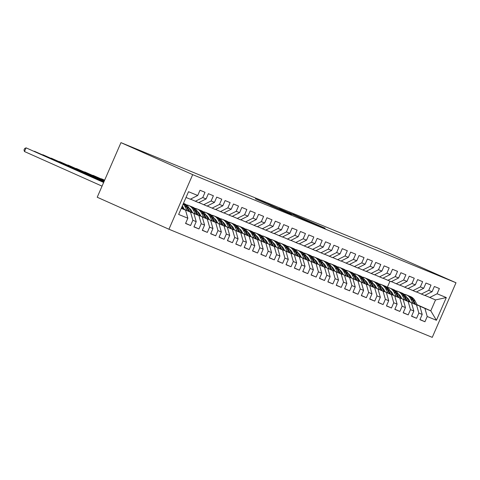 <?xml version="1.0" encoding="UTF-8"?>
<svg xmlns="http://www.w3.org/2000/svg" width="480" height="480" viewBox="0 0 480 480"><rect width="100%" height="100%" fill="white"/><g stroke="black" fill="none" stroke-linecap="round" stroke-linejoin="round"><path stroke-width="0.72" d="M315.402 224.232L325.17 228.228L292.764 214.128L315.402 224.232M270.42 205.494L288.786 213.324L264.666 202.584L255.342 198.798L285.012 211.71L270.414 205.518M120.96 142.638L192.684 174.642L168.942 229.242L97.218 197.244L120.96 142.638L375.846 247.47M375.906 247.32L456 282.756L192.684 174.642M302.37 218.868L313.71 223.524L280.266 208.992L302.37 218.868M279.078 208.572L291.66 214.338M267.732 203.868L291.612 214.494M267.744 203.844L284.634 211.176L279.096 208.536M168.942 229.242L432.258 337.362L456 282.756M417.072 304.722L430.782 310.842L435.528 299.922L446.31 297.558L437.1 293.778L439.38 288.54L434.358 286.482L432.078 291.72L428.73 290.346L431.01 285.102L425.988 283.044L423.708 288.282L420.36 286.908L422.64 281.67L417.618 279.606L415.338 284.844L411.99 283.47L414.27 278.232L409.248 276.168L406.968 281.406L403.62 280.032L405.9 274.794L400.878 272.73L398.598 277.974L395.25 276.6L397.53 271.356L392.508 269.298L390.228 274.536L386.88 273.162L389.16 267.924L384.138 265.86L381.858 271.098L378.51 269.724L380.79 264.486L375.768 262.422L373.488 267.66L370.14 266.286L372.42 261.048L367.398 258.984L365.118 264.228L361.77 262.848L364.05 257.61L359.028 255.552L356.748 260.79L353.4 259.416L355.68 254.172L350.658 252.114L348.378 257.352L345.03 255.978L347.31 250.74L342.288 248.676L340.008 253.914L336.66 252.54L338.94 247.302L333.918 245.238L331.638 250.476L328.29 249.102L330.57 243.864L325.548 241.8L323.268 247.044L319.92 245.67L322.2 240.426L317.178 238.368L314.898 243.606L311.55 242.232L313.83 236.994L308.808 234.93L306.534 240.168L303.186 238.794L305.46 233.556L300.438 231.492L298.164 236.73L294.816 235.356L297.09 230.118L292.068 228.054L289.794 233.298L286.446 231.918L288.72 226.68L283.698 224.622L281.424 229.86L278.076 228.486L280.35 223.242L275.328 221.184L273.054 226.422L269.706 225.048L271.98 219.81L266.958 217.746L264.684 222.984L261.336 221.61L263.61 216.372L258.588 214.308L256.314 219.546L252.966 218.172L255.24 212.934L250.218 210.87L247.944 216.114L244.596 214.74L246.87 209.496L241.848 207.438L239.574 212.676L236.226 211.302L238.5 206.064L233.478 204L231.204 209.238L227.856 207.864L230.13 202.626L225.108 200.562L222.834 205.8L219.486 204.426L221.76 199.188L216.738 197.124L214.464 202.368L211.116 200.988L213.39 195.75L208.368 193.692L206.094 198.93L202.746 197.556L205.02 192.312L199.998 190.254L197.724 195.492L190.296 199.224L186.012 197.466M446.31 297.558L436.428 320.286L427.218 316.506L424.926 308.436L417.216 304.998M419.982 319.536L424.944 321.744L427.218 316.506M424.944 321.744L419.922 319.686L422.196 314.442L418.848 313.068L416.556 304.998L408.846 301.56M411.612 316.098L416.574 318.312L418.848 313.068M416.574 318.312L411.552 316.248L413.826 311.01L410.478 309.636L408.186 301.56L400.476 298.122M403.242 312.66L408.204 314.874L410.478 309.636M408.204 314.874L403.182 312.81L405.456 307.572L402.108 306.198L399.816 298.122L392.106 294.684M394.872 309.222L399.834 311.436L402.108 306.198M399.834 311.436L394.812 309.372L397.086 304.134L393.738 302.76L391.446 294.69L383.736 291.252M386.502 305.79L391.464 307.998L393.738 302.76M391.464 307.998L386.442 305.94L388.716 300.696L385.368 299.322L383.076 291.252L375.366 287.814M378.138 302.352L383.094 304.56L385.368 299.322M383.094 304.56L378.072 302.502L380.346 297.264L376.998 295.884L374.706 287.814L366.996 284.376M369.768 298.914L374.724 301.128L376.998 295.884M374.724 301.128L369.702 299.064L371.976 293.826L368.628 292.452L366.336 284.376L358.626 280.938M361.398 295.476L366.354 297.69L368.628 292.452M366.354 297.69L361.332 295.626L363.606 290.388L360.258 289.014L357.966 280.944L350.256 277.5M353.028 292.044L357.984 294.252L360.258 289.014M357.984 294.252L352.962 292.188L355.236 286.95L351.888 285.576L349.596 277.506L341.886 274.068M344.658 288.606L349.614 290.814L351.888 285.576M349.614 290.814L344.592 288.756L346.866 283.512L343.518 282.138L341.226 274.068L333.516 270.63M336.288 285.168L341.244 287.382L343.518 282.138M341.244 287.382L336.222 285.318L338.496 280.08L335.148 278.706L332.856 270.63L325.146 267.192M327.918 281.73L332.874 283.944L335.148 278.706M332.874 283.944L327.852 281.88L330.126 276.642L326.778 275.268L324.486 267.192L316.776 263.754M319.548 278.292L324.504 280.506L326.778 275.268M324.504 280.506L319.482 278.442L321.756 273.204L318.408 271.83L316.116 263.76L308.406 260.322M311.178 274.86L316.134 277.068L318.408 271.83M316.134 277.068L311.112 275.01L313.392 269.766L310.044 268.392L307.746 260.322L300.036 256.884M302.808 271.422L307.764 273.63L310.044 268.392M307.764 273.63L302.742 271.572L305.022 266.334L301.674 264.954L299.376 256.884L291.666 253.446M294.438 267.984L299.394 270.198L301.674 264.954M299.394 270.198L294.372 268.134L296.652 262.896L293.304 261.522L291.006 253.446L283.296 250.008M286.068 264.546L291.024 266.76L293.304 261.522M291.024 266.76L286.002 264.696L288.282 259.458L284.934 258.084L282.636 250.014L274.926 246.57M277.698 261.114L282.654 263.322L284.934 258.084M282.654 263.322L277.632 261.258L279.912 256.02L276.564 254.646L274.266 246.576L266.556 243.138M269.328 257.676L274.284 259.884L276.564 254.646M274.284 259.884L269.262 257.826L271.542 252.582L268.194 251.208L265.896 243.138L258.186 239.7M260.958 254.238L265.914 256.452L268.194 251.208M265.914 256.452L260.892 254.388L263.172 249.15L259.824 247.776L257.526 239.7L249.816 236.262M252.588 250.8L257.544 253.014L259.824 247.776M257.544 253.014L252.522 250.95L254.802 245.712L251.454 244.338L249.156 236.262L241.446 232.824M244.218 247.362L249.174 249.576L251.454 244.338M249.174 249.576L244.152 247.512L246.432 242.274L243.084 240.9L240.786 232.83L233.076 229.392M235.848 243.93L240.804 246.138L243.084 240.9M240.804 246.138L235.782 244.08L238.062 238.836L234.714 237.462L232.416 229.392L224.706 225.954M227.478 240.492L232.434 242.7L234.714 237.462M232.434 242.7L227.412 240.642L229.692 235.404L226.344 234.024L224.046 225.954L216.336 222.516M219.108 237.054L224.064 239.268L226.344 234.024M224.064 239.268L219.042 237.204L221.322 231.966L217.974 230.592L215.676 222.516L207.966 219.078M210.738 233.616L215.694 235.83L217.974 230.592M215.694 235.83L210.672 233.766L212.952 228.528L209.604 227.154L207.306 219.084L199.596 215.64M202.368 230.184L207.324 232.392L209.604 227.154M207.324 232.392L202.302 230.328L204.582 225.09L201.234 223.716L198.936 215.646L191.226 212.208M193.998 226.746L198.954 228.954L201.234 223.716M198.954 228.954L193.932 226.896L196.212 221.652L192.864 220.278L190.566 212.208L182.856 208.77M185.628 223.308L190.584 225.522L192.864 220.278M190.584 225.522L185.562 223.458L187.842 218.22L178.632 214.44L188.514 191.712L197.724 195.492M190.482 199.128L198.666 202.662L206.094 198.93M202.746 197.556L195.318 201.288M181.266 208.386L185.544 210.144L181.32 208.26M187.842 218.22L185.544 210.144M198.852 202.566L207.036 206.1L214.464 202.368M211.116 200.988L203.688 204.726M190.566 212.208L182.778 208.614M196.212 221.652L193.914 213.582M207.222 206.004L215.406 209.538L222.834 205.8M219.486 204.426L212.058 208.158M184.062 209.01L182.652 208.38M198.936 215.646L191.148 212.052M183.978 208.854L182.574 208.224M204.582 225.09L202.284 217.02M215.592 209.442L223.77 212.97L231.204 209.238M227.856 207.864L220.428 211.596M192.432 212.442L191.022 211.818M207.306 219.084L199.518 215.484M192.348 212.286L190.944 211.662M212.952 228.528L210.654 220.458M223.962 212.88L232.14 216.408L239.574 212.676M236.226 211.302L228.792 215.034M200.802 215.88L199.392 215.256M215.676 222.516L207.888 218.922M200.718 215.724L199.314 215.1M221.322 231.966L219.024 223.89M232.332 216.312L240.51 219.846L247.944 216.114M244.596 214.74L237.162 218.472M209.172 219.318L207.762 218.688M224.046 225.954L216.258 222.36M209.088 219.162L207.684 218.532M229.692 235.404L227.394 227.328M240.702 219.75L248.88 223.284L256.314 219.546M252.966 218.172L245.532 221.91M217.542 222.756L216.132 222.126M232.416 229.392L224.628 225.798M217.458 222.6L216.054 221.97M238.062 238.836L235.764 230.766M249.072 223.188L257.25 226.716L264.684 222.984M261.336 221.61L253.902 225.342M225.912 226.194L224.502 225.564M240.786 232.83L232.998 229.236M225.828 226.038L224.424 225.408M246.432 242.274L244.134 234.204M257.442 226.626L265.62 230.154L273.054 226.422M269.706 225.048L262.272 228.78M234.282 229.626L232.872 229.002M249.156 236.262L241.368 232.668M234.198 229.47L232.794 228.846M254.802 245.712L252.504 237.642M265.812 230.058L273.99 233.592L281.424 229.86M278.076 228.486L270.642 232.218M242.652 233.064L241.242 232.434M257.526 239.7L249.738 236.106M242.568 232.908L241.164 232.284M263.172 249.15L260.874 241.074M274.182 233.496L282.36 237.03L289.794 233.298M286.446 231.918L279.012 235.656M251.022 236.502L249.612 235.872M265.896 243.138L258.108 239.544M250.938 236.346L249.534 235.716M271.542 252.582L269.244 244.512M282.552 236.934L290.73 240.468L298.164 236.73M294.816 235.356L287.382 239.088M259.392 239.94L257.982 239.31M274.266 246.576L266.478 242.982M259.308 239.784L257.904 239.154M279.912 256.02L277.614 247.95M290.922 240.372L299.1 243.9L306.534 240.168M303.186 238.794L295.752 242.526M267.762 243.372L266.352 242.748M282.636 250.014L274.848 246.414M267.678 243.216L266.274 242.592M288.282 259.458L285.984 251.388M299.292 243.81L307.47 247.338L314.898 243.606M311.55 242.232L304.122 245.964M276.132 246.81L274.722 246.186M291.006 253.446L283.218 249.852M276.048 246.654L274.644 246.03M296.652 262.896L294.354 254.82M307.662 247.242L315.84 250.776L323.268 247.044M319.92 245.67L312.492 249.402M284.502 250.248L283.092 249.618M299.376 256.884L291.588 253.29M284.418 250.092L283.014 249.462M305.022 266.334L302.724 258.258M316.032 250.68L324.21 254.214L331.638 250.476M328.29 249.102L320.862 252.84M292.866 253.686L291.462 253.056M307.746 260.322L299.958 256.728M292.788 253.53L291.378 252.9M313.392 269.766L311.094 261.696M324.402 254.118L332.58 257.646L340.008 253.914M336.66 252.54L329.232 256.272M301.236 257.124L299.832 256.494M316.116 263.76L308.328 260.166M301.158 256.968L299.748 256.338M321.756 273.204L319.464 265.134M332.772 257.556L340.95 261.084L348.378 257.352M345.03 255.978L337.602 259.71M309.606 260.556L308.202 259.932M324.486 267.192L316.698 263.598M309.528 260.4L308.118 259.776M330.126 276.642L327.834 268.572M341.142 260.988L349.32 264.522L356.748 260.79M353.4 259.416L345.972 263.148M317.976 263.994L316.572 263.364M332.856 270.63L325.062 267.036M317.898 263.838L316.488 263.214M338.496 280.08L336.204 272.004M349.512 264.426L357.69 267.96L365.118 264.228M361.77 262.848L354.342 266.586M326.346 267.432L324.942 266.802M341.226 274.068L333.432 270.474M326.268 267.276L324.858 266.646M346.866 283.512L344.574 275.442M357.876 267.864L366.06 271.398L373.488 267.66M370.14 266.286L362.712 270.018M334.716 270.87L333.312 270.24M349.596 277.506L341.802 273.912M334.638 270.714L333.228 270.084M355.236 286.95L352.944 278.88M366.246 271.302L374.43 274.83L381.858 271.098M378.51 269.724L371.082 273.456M343.086 274.302L341.682 273.678M357.966 280.944L350.172 277.344M343.008 274.146L341.598 273.522M363.606 290.388L361.314 282.318M374.616 274.74L382.8 278.268L390.228 274.536M386.88 273.162L379.452 276.894M351.456 277.74L350.052 277.116M366.336 284.376L358.542 280.782M351.378 277.584L349.968 276.96M371.976 293.826L369.684 285.75M382.986 278.172L391.17 281.706L398.598 277.974M395.25 276.6L387.822 280.332M359.826 281.178L358.422 280.548M374.706 287.814L366.912 284.22M359.748 281.022L358.338 280.392M380.346 297.264L378.054 289.188M391.356 281.61L399.54 285.144L406.968 281.406M403.62 280.032L396.192 283.77M368.196 284.616L366.792 283.986M383.076 291.252L375.282 287.658M368.118 284.46L366.708 283.83M388.716 300.696L386.424 292.626M399.726 285.048L407.91 288.576L415.338 284.844M411.99 283.47L404.562 287.202M376.566 288.048L375.162 287.424M391.446 294.69L383.652 291.096M376.488 287.898L375.078 287.268M397.086 304.134L394.794 296.064M408.096 288.486L416.28 292.014L423.708 288.282M420.36 286.908L412.932 290.64M384.936 291.486L383.532 290.862M399.816 298.122L392.022 294.528M384.858 291.33L383.448 290.706M405.456 307.572L403.164 299.502M416.466 291.918L424.65 295.452L432.078 291.72M428.73 290.346L421.302 294.078M393.306 294.924L391.902 294.294M408.186 301.56L400.392 297.966M393.228 294.768L391.818 294.144M413.826 311.01L411.534 302.934M424.836 295.356L435.528 299.922M437.1 293.778L429.672 297.516M401.676 298.362L400.272 297.732M416.556 304.998L408.762 301.404M401.598 298.206L400.188 297.576M422.196 314.442L419.904 306.372M408.498 300.9L409.902 301.524M387.294 287.346L389.964 281.208M410.046 301.8L408.642 301.17M424.926 308.436L430.782 310.842L436.428 320.286M311.502 222.606L288.972 212.646L311.484 222.654M407.43 297.96A10.218 8.454 -67.7 0 0 406.944 297.942M417.336 305.226L414.99 300.762A12.312 10.182 -67.7 0 0 410.46 296.538L408.87 295.884A12.312 10.182 -67.7 0 0 408.36 295.698M413.052 303.318L410.802 299.046A12.312 10.182 -67.7 0 0 406.272 294.822A12.312 10.182 -67.7 0 0 404.064 294.246M399.438 294.87A12.312 10.182 -67.7 0 0 398.886 295.104M410.172 302.028L409.242 300.264A10.218 8.454 -67.7 0 0 406.638 297.36M400.692 296.508A10.218 8.454 -67.7 0 0 399.786 296.808M415.71 304.5L413.4 300.114A12.312 10.182 -67.7 0 0 408.87 295.884M406.272 294.822L407.868 295.476A12.312 10.182 112.3 0 1 412.392 299.7L414.678 304.044M401.232 297.516A10.218 8.454 -67.7 0 0 400.65 297.78M399.06 294.522A10.218 8.454 -67.7 0 0 398.574 294.51M408.966 301.794L406.62 297.33A12.312 10.182 -67.7 0 0 402.09 293.1L400.5 292.446A12.312 10.182 -67.7 0 0 399.99 292.26M404.682 299.88L402.432 295.608A12.312 10.182 -67.7 0 0 397.902 291.384A12.312 10.182 -67.7 0 0 395.694 290.808M391.068 291.438A12.312 10.182 -67.7 0 0 390.516 291.666M401.802 298.596L400.872 296.826A10.218 8.454 -67.7 0 0 398.268 293.928M392.322 293.07A10.218 8.454 -67.7 0 0 391.416 293.37M407.34 301.068L405.03 296.676A12.312 10.182 -67.7 0 0 400.5 292.446M397.902 291.384L399.498 292.038A12.312 10.182 112.3 0 1 404.022 296.262L406.308 300.606M392.862 294.078A10.218 8.454 -67.7 0 0 392.28 294.348M390.69 291.084A10.218 8.454 -67.7 0 0 390.204 291.072M400.596 298.356L398.25 293.892A12.312 10.182 -67.7 0 0 393.72 289.668L392.13 289.014A12.312 10.182 -67.7 0 0 391.62 288.822M396.312 296.442L394.062 292.17A12.312 10.182 -67.7 0 0 389.538 287.946A12.312 10.182 -67.7 0 0 387.324 287.37M382.698 288A12.312 10.182 -67.7 0 0 382.146 288.228M393.432 295.158L392.502 293.388A10.218 8.454 -67.7 0 0 389.898 290.49M383.952 289.632A10.218 8.454 -67.7 0 0 383.046 289.932M398.97 297.63L396.66 293.238A12.312 10.182 -67.7 0 0 392.13 289.014M389.538 287.946L391.128 288.6A12.312 10.182 112.3 0 1 395.652 292.824L397.938 297.168M384.492 290.646A10.218 8.454 -67.7 0 0 383.91 290.91M382.32 287.652A10.218 8.454 -67.7 0 0 381.834 287.634M392.226 294.918L389.88 290.454A12.312 10.182 -67.7 0 0 385.35 286.23L383.76 285.576A12.312 10.182 -67.7 0 0 383.25 285.384M387.942 293.004L385.692 288.738A12.312 10.182 -67.7 0 0 381.168 284.508A12.312 10.182 -67.7 0 0 378.954 283.938M374.328 284.562A12.312 10.182 -67.7 0 0 373.776 284.796M385.062 291.72L384.132 289.956A10.218 8.454 -67.7 0 0 381.528 287.052M375.582 286.194A10.218 8.454 -67.7 0 0 374.676 286.494M390.6 294.192L388.29 289.8A12.312 10.182 -67.7 0 0 383.76 285.576M381.168 284.508L382.758 285.162A12.312 10.182 112.3 0 1 387.282 289.386L389.568 293.736M376.122 287.208A10.218 8.454 -67.7 0 0 375.54 287.472M373.95 284.214A10.218 8.454 -67.7 0 0 373.464 284.196M383.856 291.48L381.51 287.016A12.312 10.182 -67.7 0 0 376.98 282.792L375.39 282.138A12.312 10.182 -67.7 0 0 374.88 281.946M379.572 289.572L377.322 285.3A12.312 10.182 -67.7 0 0 372.798 281.076A12.312 10.182 -67.7 0 0 370.584 280.5M365.958 281.124A12.312 10.182 -67.7 0 0 365.406 281.358M376.692 288.282L375.762 286.518A10.218 8.454 -67.7 0 0 373.158 283.614M367.212 282.756A10.218 8.454 -67.7 0 0 366.306 283.062M382.23 290.754L379.92 286.362A12.312 10.182 -67.7 0 0 375.39 282.138M372.798 281.076L374.388 281.724A12.312 10.182 112.3 0 1 378.912 285.954L381.198 290.298M367.752 283.77A10.218 8.454 -67.7 0 0 367.17 284.034M365.58 280.776A10.218 8.454 -67.7 0 0 365.094 280.758M375.486 288.048L373.14 283.578A12.312 10.182 -67.7 0 0 368.61 279.354L367.02 278.7A12.312 10.182 -67.7 0 0 366.51 278.514M371.202 286.134L368.952 281.862A12.312 10.182 -67.7 0 0 364.428 277.638A12.312 10.182 -67.7 0 0 362.214 277.062M357.588 277.686A12.312 10.182 -67.7 0 0 357.036 277.92M368.322 284.85L367.392 283.08A10.218 8.454 -67.7 0 0 364.788 280.182M358.842 279.324A10.218 8.454 -67.7 0 0 357.936 279.624M373.86 287.316L371.55 282.93A12.312 10.182 -67.7 0 0 367.02 278.7M364.428 277.638L366.018 278.292A12.312 10.182 112.3 0 1 370.548 282.516L372.828 286.86M359.382 280.332A10.218 8.454 -67.7 0 0 358.8 280.602M357.21 277.338A10.218 8.454 -67.7 0 0 356.724 277.326M367.116 284.61L364.77 280.146A12.312 10.182 -67.7 0 0 360.24 275.916L358.65 275.268A12.312 10.182 -67.7 0 0 358.14 275.076M362.832 282.696L360.582 278.424A12.312 10.182 -67.7 0 0 356.058 274.2A12.312 10.182 -67.7 0 0 353.844 273.624M349.218 274.254A12.312 10.182 -67.7 0 0 348.666 274.482M359.952 281.412L359.022 279.642A10.218 8.454 -67.7 0 0 356.418 276.744M350.472 275.886A10.218 8.454 -67.7 0 0 349.566 276.186M365.49 283.884L363.18 279.492A12.312 10.182 -67.7 0 0 358.65 275.268M356.058 274.2L357.648 274.854A12.312 10.182 112.3 0 1 362.178 279.078L364.458 283.422M351.012 276.894A10.218 8.454 -67.7 0 0 350.43 277.164M348.84 273.9A10.218 8.454 -67.7 0 0 348.354 273.888M358.746 281.172L356.4 276.708A12.312 10.182 -67.7 0 0 351.87 272.484L350.28 271.83A12.312 10.182 -67.7 0 0 349.77 271.638M354.462 279.258L352.218 274.992A12.312 10.182 -67.7 0 0 347.688 270.762A12.312 10.182 -67.7 0 0 345.474 270.186M340.848 270.816A12.312 10.182 -67.7 0 0 340.296 271.05M351.582 277.974L350.652 276.204A10.218 8.454 -67.7 0 0 348.048 273.306M342.102 272.448A10.218 8.454 -67.7 0 0 341.196 272.748M357.12 280.446L354.81 276.054A12.312 10.182 -67.7 0 0 350.28 271.83M347.688 270.762L349.278 271.416A12.312 10.182 112.3 0 1 353.808 275.64L356.088 279.984M342.642 273.462A10.218 8.454 -67.7 0 0 342.06 273.726M340.47 270.468A10.218 8.454 -67.7 0 0 339.984 270.45M350.382 277.734L348.03 273.27A12.312 10.182 -67.7 0 0 343.5 269.046L341.91 268.392A12.312 10.182 -67.7 0 0 341.4 268.2M346.092 275.82L343.848 271.554A12.312 10.182 -67.7 0 0 339.318 267.324A12.312 10.182 -67.7 0 0 337.104 266.754M332.478 267.378A12.312 10.182 -67.7 0 0 331.926 267.612M343.212 274.536L342.282 272.772A10.218 8.454 -67.7 0 0 339.678 269.868M333.732 269.01A10.218 8.454 -67.7 0 0 332.826 269.316M348.75 277.008L346.44 272.616A12.312 10.182 -67.7 0 0 341.91 268.392M339.318 267.324L340.908 267.978A12.312 10.182 112.3 0 1 345.438 272.208L347.718 276.552M334.272 270.024A10.218 8.454 -67.7 0 0 333.69 270.288M332.1 267.03A10.218 8.454 -67.7 0 0 331.614 267.012M342.012 274.296L339.66 269.832A12.312 10.182 -67.7 0 0 335.13 265.608L333.54 264.954A12.312 10.182 -67.7 0 0 333.03 264.768M337.722 272.388L335.478 268.116A12.312 10.182 -67.7 0 0 330.948 263.892A12.312 10.182 -67.7 0 0 328.734 263.316M324.108 263.94A12.312 10.182 -67.7 0 0 323.556 264.174M334.842 271.098L333.912 269.334A10.218 8.454 -67.7 0 0 331.308 266.43M325.362 265.578A10.218 8.454 -67.7 0 0 324.456 265.878M340.38 273.57L338.07 269.184A12.312 10.182 -67.7 0 0 333.54 264.954M330.948 263.892L332.538 264.546A12.312 10.182 112.3 0 1 337.068 268.77L339.354 273.114M325.902 266.586A10.218 8.454 -67.7 0 0 325.32 266.85M323.73 263.592A10.218 8.454 -67.7 0 0 323.244 263.58M333.642 270.864L331.29 266.4A12.312 10.182 -67.7 0 0 326.76 262.17L325.17 261.516A12.312 10.182 -67.7 0 0 324.66 261.33M329.352 268.95L327.108 264.678A12.312 10.182 -67.7 0 0 322.578 260.454A12.312 10.182 -67.7 0 0 320.364 259.878M315.738 260.508A12.312 10.182 -67.7 0 0 315.186 260.736M326.472 267.666L325.542 265.896A10.218 8.454 -67.7 0 0 322.938 262.998M316.992 262.14A10.218 8.454 -67.7 0 0 316.086 262.44M332.01 270.138L329.7 265.746A12.312 10.182 -67.7 0 0 325.17 261.516M322.578 260.454L324.168 261.108A12.312 10.182 112.3 0 1 328.698 265.332L330.984 269.676M317.532 263.148A10.218 8.454 -67.7 0 0 316.95 263.418M315.36 260.154A10.218 8.454 -67.7 0 0 314.874 260.142M325.272 267.426L322.92 262.962A12.312 10.182 -67.7 0 0 318.39 258.738L316.8 258.084A12.312 10.182 -67.7 0 0 316.29 257.892M320.982 265.512L318.738 261.24A12.312 10.182 -67.7 0 0 314.208 257.016A12.312 10.182 -67.7 0 0 311.994 256.44M307.368 257.07A12.312 10.182 -67.7 0 0 306.822 257.298M318.102 264.228L317.172 262.458A10.218 8.454 -67.7 0 0 314.568 259.56M308.622 258.702A10.218 8.454 -67.7 0 0 307.716 259.002M323.64 266.7L321.33 262.308A12.312 10.182 -67.7 0 0 316.8 258.084M314.208 257.016L315.798 257.67A12.312 10.182 112.3 0 1 320.328 261.894L322.614 266.238M309.162 259.716A10.218 8.454 -67.7 0 0 308.58 259.98M306.99 256.722A10.218 8.454 -67.7 0 0 306.504 256.704M316.902 263.988L314.55 259.524A12.312 10.182 -67.7 0 0 310.02 255.3L308.43 254.646A12.312 10.182 -67.7 0 0 307.92 254.454M312.612 262.074L310.368 257.808A12.312 10.182 -67.7 0 0 305.838 253.578A12.312 10.182 -67.7 0 0 303.63 253.008M298.998 253.632A12.312 10.182 -67.7 0 0 298.452 253.866M309.732 260.79L308.802 259.026A10.218 8.454 -67.7 0 0 306.198 256.122M300.252 255.264A10.218 8.454 -67.7 0 0 299.346 255.564M315.27 263.262L312.96 258.87A12.312 10.182 -67.7 0 0 308.43 254.646M305.838 253.578L307.428 254.232A12.312 10.182 112.3 0 1 311.958 258.456L314.244 262.806M300.792 256.278A10.218 8.454 -67.7 0 0 300.21 256.542M298.62 253.284A10.218 8.454 -67.7 0 0 298.134 253.266M308.532 260.55L306.18 256.086A12.312 10.182 -67.7 0 0 301.65 251.862L300.06 251.208A12.312 10.182 -67.7 0 0 299.55 251.016M304.242 258.642L301.998 254.37A12.312 10.182 -67.7 0 0 297.468 250.146A12.312 10.182 -67.7 0 0 295.26 249.57M290.628 250.194A12.312 10.182 -67.7 0 0 290.082 250.428M301.362 257.352L300.432 255.588A10.218 8.454 -67.7 0 0 297.828 252.684M291.882 251.826A10.218 8.454 -67.7 0 0 290.976 252.132M306.9 259.824L304.59 255.432A12.312 10.182 -67.7 0 0 300.06 251.208M297.468 250.146L299.058 250.794A12.312 10.182 112.3 0 1 303.588 255.024L305.874 259.368M292.422 252.84A10.218 8.454 -67.7 0 0 291.84 253.104M290.25 249.846A10.218 8.454 -67.7 0 0 289.764 249.828M300.162 257.118L297.81 252.648A12.312 10.182 -67.7 0 0 293.28 248.424L291.69 247.77A12.312 10.182 -67.7 0 0 291.18 247.584M295.872 255.204L293.628 250.932A12.312 10.182 -67.7 0 0 289.098 246.708A12.312 10.182 -67.7 0 0 286.89 246.132M282.258 246.756A12.312 10.182 -67.7 0 0 281.712 246.99M292.992 253.92L292.062 252.15A10.218 8.454 -67.7 0 0 289.458 249.252M283.512 248.394A10.218 8.454 -67.7 0 0 282.606 248.694M298.53 256.386L296.22 252A12.312 10.182 -67.7 0 0 291.69 247.77M289.098 246.708L290.688 247.362A12.312 10.182 112.3 0 1 295.218 251.586L297.504 255.93M284.052 249.402A10.218 8.454 -67.7 0 0 283.47 249.672M281.88 246.408A10.218 8.454 -67.7 0 0 281.394 246.396M291.792 253.68L289.44 249.216A12.312 10.182 -67.7 0 0 284.91 244.986L283.32 244.338A12.312 10.182 -67.7 0 0 282.81 244.146M287.502 251.766L285.258 247.494A12.312 10.182 -67.7 0 0 280.728 243.27A12.312 10.182 -67.7 0 0 278.52 242.694M273.888 243.324A12.312 10.182 -67.7 0 0 273.342 243.552M284.622 250.482L283.692 248.712A10.218 8.454 -67.7 0 0 281.088 245.814M275.142 244.956A10.218 8.454 -67.7 0 0 274.236 245.256M290.16 252.954L287.85 248.562A12.312 10.182 -67.7 0 0 283.32 244.338M280.728 243.27L282.318 243.924A12.312 10.182 112.3 0 1 286.848 248.148L289.134 252.492M275.682 245.964A10.218 8.454 -67.7 0 0 275.1 246.234M273.516 242.97A10.218 8.454 -67.7 0 0 273.024 242.958M283.422 250.242L281.07 245.778A12.312 10.182 -67.7 0 0 276.54 241.554L274.95 240.9A12.312 10.182 -67.7 0 0 274.44 240.708M279.132 248.328L276.888 244.062A12.312 10.182 -67.7 0 0 272.358 239.832A12.312 10.182 -67.7 0 0 270.15 239.256M265.518 239.886A12.312 10.182 -67.7 0 0 264.972 240.12M276.252 247.044L275.322 245.274A10.218 8.454 -67.7 0 0 272.718 242.376M266.772 241.518A10.218 8.454 -67.7 0 0 265.866 241.818M281.79 249.516L279.48 245.124A12.312 10.182 -67.7 0 0 274.95 240.9M272.358 239.832L273.948 240.486A12.312 10.182 112.3 0 1 278.478 244.71L280.764 249.054M267.318 242.532A10.218 8.454 -67.7 0 0 266.73 242.796M265.146 239.538A10.218 8.454 -67.7 0 0 264.654 239.52M275.052 246.804L272.7 242.34A12.312 10.182 -67.7 0 0 268.17 238.116L266.58 237.462A12.312 10.182 -67.7 0 0 266.07 237.27M270.762 244.89L268.518 240.624A12.312 10.182 -67.7 0 0 263.988 236.394A12.312 10.182 -67.7 0 0 261.78 235.824M257.148 236.448A12.312 10.182 -67.7 0 0 256.602 236.682M267.882 243.606L266.952 241.842A10.218 8.454 -67.7 0 0 264.348 238.938M258.402 238.08A10.218 8.454 -67.7 0 0 257.496 238.386M273.42 246.078L271.11 241.686A12.312 10.182 -67.7 0 0 266.58 237.462M263.988 236.394L265.578 237.048A12.312 10.182 112.3 0 1 270.108 241.278L272.394 245.622M258.948 239.094A10.218 8.454 -67.7 0 0 258.36 239.358M256.776 236.1A10.218 8.454 -67.7 0 0 256.284 236.082M266.682 243.366L264.33 238.902A12.312 10.182 -67.7 0 0 259.8 234.678L258.21 234.024A12.312 10.182 -67.7 0 0 257.7 233.838M262.392 241.458L260.148 237.186A12.312 10.182 -67.7 0 0 255.618 232.962A12.312 10.182 -67.7 0 0 253.41 232.386M248.778 233.01A12.312 10.182 -67.7 0 0 248.232 233.244M259.512 240.168L258.582 238.404A10.218 8.454 -67.7 0 0 255.978 235.5M250.032 234.648A10.218 8.454 -67.7 0 0 249.126 234.948M265.05 242.64L262.74 238.254A12.312 10.182 -67.7 0 0 258.21 234.024M255.618 232.962L257.208 233.616A12.312 10.182 112.3 0 1 261.738 237.84L264.024 242.184M250.578 235.656A10.218 8.454 -67.7 0 0 249.99 235.92M248.406 232.662A10.218 8.454 -67.7 0 0 247.914 232.65M258.312 239.934L255.96 235.47A12.312 10.182 -67.7 0 0 251.43 231.24L249.84 230.586A12.312 10.182 -67.7 0 0 249.336 230.4M254.022 238.02L251.778 233.748A12.312 10.182 -67.7 0 0 247.248 229.524A12.312 10.182 -67.7 0 0 245.04 228.948M240.408 229.578A12.312 10.182 -67.7 0 0 239.862 229.806M251.142 236.736L250.212 234.966A10.218 8.454 -67.7 0 0 247.608 232.068M241.662 231.21A10.218 8.454 -67.7 0 0 240.756 231.51M256.68 239.208L254.37 234.816A12.312 10.182 -67.7 0 0 249.84 230.586M247.248 229.524L248.838 230.178A12.312 10.182 112.3 0 1 253.368 234.402L255.654 238.746M242.208 232.218A10.218 8.454 -67.7 0 0 241.62 232.488M104.652 180.15L101.406 178.776L104.622 180.21M240.036 229.224A10.218 8.454 -67.7 0 0 239.544 229.212M249.942 236.496L247.59 232.032A12.312 10.182 -67.7 0 0 243.06 227.808L241.47 227.154A12.312 10.182 -67.7 0 0 240.966 226.962M245.652 234.582L243.408 230.31A12.312 10.182 -67.7 0 0 238.878 226.086A12.312 10.182 -67.7 0 0 236.67 225.51M232.038 226.14A12.312 10.182 -67.7 0 0 231.492 226.368M242.772 233.298L241.842 231.528A10.218 8.454 -67.7 0 0 239.238 228.63M233.292 227.772A10.218 8.454 -67.7 0 0 232.386 228.072M248.31 235.77L246 231.378A12.312 10.182 -67.7 0 0 241.47 227.154M238.878 226.086L240.468 226.74A12.312 10.182 112.3 0 1 244.998 230.964L247.284 235.308M233.838 228.786A10.218 8.454 -67.7 0 0 233.25 229.05M104.544 180.402L93.036 175.338L104.514 180.462M231.666 225.792A10.218 8.454 -67.7 0 0 231.174 225.774M241.572 233.058L239.22 228.594A12.312 10.182 -67.7 0 0 234.69 224.37L233.1 223.716A12.312 10.182 -67.7 0 0 232.596 223.524M237.282 231.144L235.038 226.878A12.312 10.182 -67.7 0 0 230.508 222.648A12.312 10.182 -67.7 0 0 228.3 222.078M223.668 222.702A12.312 10.182 -67.7 0 0 223.122 222.936M234.402 229.86L233.472 228.096A10.218 8.454 -67.7 0 0 230.868 225.192M224.928 224.334A10.218 8.454 -67.7 0 0 224.016 224.634M239.94 232.332L237.63 227.94A12.312 10.182 -67.7 0 0 233.1 223.716M230.508 222.648L232.098 223.302A12.312 10.182 112.3 0 1 236.628 227.526L238.914 231.876M225.468 225.348A10.218 8.454 -67.7 0 0 224.88 225.612M104.436 180.648L84.666 171.9L104.406 180.708M223.296 222.354A10.218 8.454 -67.7 0 0 222.804 222.336M233.202 229.62L230.85 225.156A12.312 10.182 -67.7 0 0 226.32 220.932L224.73 220.278A12.312 10.182 -67.7 0 0 224.226 220.086M228.912 227.712L226.668 223.44A12.312 10.182 -67.7 0 0 222.138 219.216A12.312 10.182 -67.7 0 0 219.93 218.64M215.298 219.264A12.312 10.182 -67.7 0 0 214.752 219.498M226.032 226.422L225.102 224.658A10.218 8.454 -67.7 0 0 222.498 221.754M216.558 220.896A10.218 8.454 -67.7 0 0 215.646 221.202M231.57 228.894L229.26 224.502A12.312 10.182 -67.7 0 0 224.73 220.278M222.138 219.216L223.728 219.864A12.312 10.182 112.3 0 1 228.258 224.094L230.544 228.438M217.098 221.91A10.218 8.454 -67.7 0 0 216.51 222.174M104.328 180.9L76.296 168.468L104.298 180.96M214.926 218.916A10.218 8.454 -67.7 0 0 214.434 218.898M224.832 226.188L222.48 221.718A12.312 10.182 -67.7 0 0 217.95 217.494L216.36 216.84A12.312 10.182 -67.7 0 0 215.856 216.654M220.542 224.274L218.298 220.002A12.312 10.182 -67.7 0 0 213.768 215.778A12.312 10.182 -67.7 0 0 211.56 215.202M206.928 215.826A12.312 10.182 -67.7 0 0 206.382 216.06M217.662 222.99L216.732 221.22A10.218 8.454 -67.7 0 0 214.128 218.322M208.188 217.464A10.218 8.454 -67.7 0 0 207.276 217.764M223.2 225.456L220.89 221.07A12.312 10.182 -67.7 0 0 216.36 216.84M213.768 215.778L215.358 216.432A12.312 10.182 112.3 0 1 219.888 220.656L222.174 225M208.728 218.472A10.218 8.454 -67.7 0 0 208.14 218.742M104.22 181.146L67.926 165.03L104.19 181.212M206.556 215.478A10.218 8.454 -67.7 0 0 206.064 215.466M216.462 222.75L214.11 218.286A12.312 10.182 -67.7 0 0 209.58 214.056L207.99 213.408A12.312 10.182 -67.7 0 0 207.486 213.216M212.172 220.836L209.928 216.564A12.312 10.182 -67.7 0 0 205.398 212.34A12.312 10.182 -67.7 0 0 203.19 211.764M198.558 212.394A12.312 10.182 -67.7 0 0 198.012 212.622M209.292 219.552L208.362 217.782A10.218 8.454 -67.7 0 0 205.758 214.884M199.818 214.026A10.218 8.454 -67.7 0 0 198.906 214.326M214.83 222.024L212.52 217.632A12.312 10.182 -67.7 0 0 207.99 213.408M205.398 212.34L206.988 212.994A12.312 10.182 112.3 0 1 211.518 217.218L213.804 221.562M200.358 215.034A10.218 8.454 -67.7 0 0 199.77 215.304M104.112 181.398L59.556 161.592L104.082 181.458M198.186 212.04A10.218 8.454 -67.7 0 0 197.694 212.028M208.092 219.312L205.74 214.848A12.312 10.182 -67.7 0 0 201.216 210.624L199.62 209.97A12.312 10.182 -67.7 0 0 199.116 209.778M203.802 217.398L201.558 213.132A12.312 10.182 -67.7 0 0 197.028 208.902A12.312 10.182 -67.7 0 0 194.82 208.326M190.188 208.956A12.312 10.182 -67.7 0 0 189.642 209.19M200.922 216.114L199.992 214.344A10.218 8.454 -67.7 0 0 197.394 211.446M191.448 210.588A10.218 8.454 -67.7 0 0 190.536 210.888M206.46 218.586L204.15 214.194A12.312 10.182 -67.7 0 0 199.62 209.97M197.028 208.902L198.618 209.556A12.312 10.182 112.3 0 1 203.148 213.78L205.434 218.124M191.988 211.602A10.218 8.454 -67.7 0 0 191.4 211.866M104.004 181.644L51.186 158.154L103.974 181.71M189.816 208.608A10.218 8.454 -67.7 0 0 189.324 208.59M199.722 215.874L197.37 211.41A12.312 10.182 -67.7 0 0 192.846 207.186L191.25 206.532A12.312 10.182 -67.7 0 0 190.746 206.34M195.432 213.96L193.188 209.694A12.312 10.182 -67.7 0 0 188.658 205.464A12.312 10.182 -67.7 0 0 186.45 204.894M192.552 212.676L191.622 210.912A10.218 8.454 -67.7 0 0 189.024 208.008M183.078 207.15A10.218 8.454 -67.7 0 0 182.166 207.456M198.09 215.148L195.78 210.756A12.312 10.182 -67.7 0 0 191.25 206.532M188.658 205.464L190.248 206.118A12.312 10.182 112.3 0 1 194.778 210.348L197.064 214.692M183.618 208.164A10.218 8.454 -67.7 0 0 183.03 208.428M103.89 181.896L42.816 154.722L103.866 181.956M189 207.972A12.312 10.182 -67.7 0 0 184.476 203.748L183.462 203.334A12.312 10.182 -67.7 0 1 187.41 207.324L189 207.972L191.352 212.436M187.062 210.528L184.818 206.256A12.312 10.182 -67.7 0 0 183.18 203.988M184.182 209.238L183.252 207.474A10.218 8.454 -67.7 0 0 182.292 206.028M183.39 203.496A12.312 10.182 112.3 0 1 186.408 206.91L188.694 211.254M189.72 211.71L187.41 207.324M103.782 182.142L34.446 151.284L103.758 182.208M182.982 209.004L181.896 206.94M103.674 182.394L26.076 147.846L24.474 151.536L102.042 186.144M24.474 151.536L24 149.982L24.642 148.506L26.076 147.846L103.65 182.454M413.4 300.114L414.99 300.762M410.802 299.046L412.392 299.7M405.03 296.676L406.62 297.33M402.432 295.608L404.022 296.262M396.66 293.238L398.25 293.892M394.062 292.17L395.652 292.824M388.29 289.8L389.88 290.454M385.692 288.738L387.282 289.386M379.92 286.362L381.51 287.016M377.322 285.3L378.912 285.954M371.55 282.93L373.14 283.578M368.952 281.862L370.548 282.516M363.18 279.492L364.77 280.146M360.582 278.424L362.178 279.078M354.81 276.054L356.4 276.708M352.218 274.992L353.808 275.64M346.44 272.616L348.03 273.27M343.848 271.554L345.438 272.208M338.07 269.184L339.66 269.832M335.478 268.116L337.068 268.77M329.7 265.746L331.29 266.4M327.108 264.678L328.698 265.332M321.33 262.308L322.92 262.962M318.738 261.24L320.328 261.894M312.96 258.87L314.55 259.524M310.368 257.808L311.958 258.456M304.59 255.432L306.18 256.086M301.998 254.37L303.588 255.024M296.22 252L297.81 252.648M293.628 250.932L295.218 251.586M287.85 248.562L289.44 249.216M285.258 247.494L286.848 248.148M279.48 245.124L281.07 245.778M276.888 244.062L278.478 244.71M271.11 241.686L272.7 242.34M268.518 240.624L270.108 241.278M262.74 238.254L264.33 238.902M260.148 237.186L261.738 237.84M254.37 234.816L255.96 235.47M251.778 233.748L253.368 234.402M246 231.378L247.59 232.032M243.408 230.31L244.998 230.964M237.63 227.94L239.22 228.594M235.038 226.878L236.628 227.526M229.26 224.502L230.85 225.156M226.668 223.44L228.258 224.094M220.89 221.07L222.48 221.718M218.298 220.002L219.888 220.656M212.52 217.632L214.11 218.286M209.928 216.564L211.518 217.218M204.15 214.194L205.74 214.848M201.558 213.132L203.148 213.78M195.78 210.756L197.37 211.41M193.188 209.694L194.778 210.348M184.818 206.256L186.408 206.91"/></g></svg>
